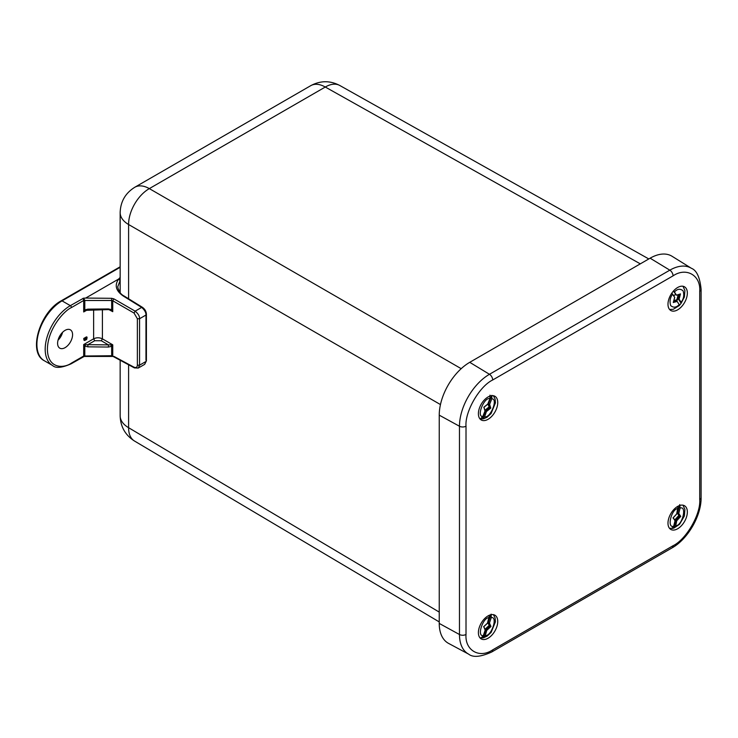 <?xml version="1.0" encoding="UTF-8"?>
<svg xmlns="http://www.w3.org/2000/svg" width="738" height="738" viewBox="0 0 738 738"><rect width="100%" height="100%" fill="white"/><g stroke="black" fill="none" stroke-linecap="round" stroke-linejoin="round"><path stroke-width="1.11" d="M439.239 612.097L128.596 427.699A29.317 16.928 120.7 0 0 134.501 441.029L439.239 621.913M648.803 258.946L339.775 85.479A29.317 16.928 119.3 0 0 325.283 87.029L640.298 263.853M339.775 85.479C330.08 80.442 320.412 80.497 310.772 85.654A29.317 16.928 60 0 1 325.283 87.029L149.325 188.614A29.317 17.159 120 0 0 128.596 224.518L128.596 298.761M497.744 402.542A13.681 7.897 120 0 0 494.912 396.278A13.681 7.897 120 0 0 481.231 404.175A13.681 7.897 120 0 0 481.231 419.968A13.681 7.897 120 0 0 491.776 416.306A13.681 7.897 120 0 0 497.744 402.542M687.346 293.078A13.681 7.897 120 0 0 684.504 286.814A13.681 7.897 120 0 0 670.824 294.711A13.681 7.897 120 0 0 670.824 310.514A13.681 7.897 120 0 0 681.368 306.842A13.681 7.897 120 0 0 687.346 293.078M497.744 621.47A13.681 7.897 120 0 0 494.912 615.206A13.681 7.897 120 0 0 481.231 623.103A13.681 7.897 120 0 0 481.231 638.905A13.681 7.897 120 0 0 491.776 635.234A13.681 7.897 120 0 0 497.744 621.47M687.346 512.006A13.681 7.897 120 0 0 684.504 505.742A13.681 7.897 120 0 0 670.824 513.639A13.681 7.897 120 0 0 670.824 529.441A13.681 7.897 120 0 0 681.368 525.77A13.681 7.897 120 0 0 687.346 512.006M699.725 291.261A4.686 2.712 180 0 0 701.1 289.342C699.919 277.368 696.69 270.357 691.414 268.3L672.078 256.289A43.145 24.907 120 0 0 650.113 258.189L469.746 362.321A43.145 24.907 120 0 0 439.239 415.162L439.239 623.425A43.145 24.907 120 0 0 448.575 643.398L468.648 654.145A42.407 24.483 120 0 1 459.47 634.514A4.686 2.712 0 0 0 466.01 634.459L466.01 426.186C464.82 411.638 479.488 386.232 492.689 379.987L673.056 275.855C686.248 266.861 700.915 275.329 699.725 291.261L699.725 499.525C700.915 514.082 686.248 539.487 673.056 545.723L492.689 649.864C479.488 658.859 464.82 650.39 466.01 634.459M679.707 504.608L680.104 508.067L678.766 513.5L677.567 513.344L679.467 505.576M678.379 513.814L680.095 516.296L676.921 519.746L675.75 525.816L673.969 528.021L676.109 519.275L675.03 520.456M683.001 505.198L684.901 509.432L684.394 515.954L679.55 524.294L673.969 528.021A13.053 7.537 120 0 1 673.831 528.067A13.053 7.537 120 0 1 671.903 528.426L673.683 526.222L675.012 520.788L673.222 517.799L674.947 520.244M674.855 520.161L673.019 517.91L676.7 513.906L678.047 506.213M677.032 512.569L679.283 515.825L680.768 516.379L677.087 520.382M676.921 519.746L676.109 519.275L679.283 515.825L676.967 512.836M674.735 519.93L678.812 515.502M491.111 614.127L491.25 617.614L489.432 623.093L488.187 622.946L490.908 614.736M488.999 623.416L490.336 626.341L487.006 629.413L485.309 635.538L483.27 637.78L486.194 628.942L485.198 629.865M483.704 626.553L485.161 630.114L483.344 635.602L481.305 637.835A13.053 7.537 120 0 0 483.27 637.78M483.611 626.719L487.467 623.158L489.451 615.206M487.809 622.125L489.525 625.879L490.982 626.488L487.126 630.049M487.006 629.413L486.194 628.942L489.525 625.879L487.67 622.549M485.004 629.283L489.045 625.556M491.859 395.365L491.803 398.852L489.617 404.313L488.335 404.166L491.739 395.669M489.146 404.636L490.161 407.883L486.757 410.614L484.645 416.721L482.421 418.953L485.945 410.144L485.023 410.891M483.879 407.155L484.977 411.038L482.781 416.509L480.549 418.732A13.053 7.537 120 0 0 482.421 418.953M483.796 407.265L487.753 404.101L489.94 398.631L489.995 395.144M488.067 403.308L489.349 407.413L490.788 408.086L486.84 411.25M486.757 410.614L485.945 410.144L489.349 407.413L487.855 403.852M484.921 410.273L488.87 407.108M673.674 290.79L676.478 295.182L673.388 291.123M679.827 294.268L678.674 298.632L681.137 302.239L681.1 303.263L677.862 298.161L677.364 300.043L675.943 300.467L676.755 300.929L673.554 301.879M683.001 286.261L684.901 290.504L684.412 296.962L681.1 303.263A13.053 7.537 120 0 1 679.514 305.2M679.181 305.55L679.218 304.536L676.755 300.929M677.207 301.372L673.296 302.515L674.661 297.359L671.82 293.152M673.296 302.515L673.388 301.925L673.296 302.515M676.617 295.135L680.482 293.909L679.126 299.075M679.846 294.185L676.478 295.182M678.674 298.632L677.862 298.161L678.812 294.573M673.951 296.242L674.246 295.126L675.667 294.711M675.943 300.467L673.757 301.104M673.877 300.652L676.847 299.785L678.176 294.757M677.364 300.043L676.847 299.785M72.582 334.674A10.59 6.116 -60 0 1 67.896 345.402A10.59 6.116 -60 0 1 59.695 348.115A10.59 6.116 -60 0 1 59.796 335.938A10.59 6.116 -60 0 1 70.285 329.775A10.59 6.116 -60 0 1 72.582 334.674M120.156 266.787L61.272 300.781A1.559 0.904 60 0 1 62.047 300.864L70.341 305.652L83.495 298.217L84.805 300.218L84.805 309.886L83.698 311.953L85.59 310.338L84.805 309.886L87.859 309.139L108.421 308.936L111.659 309.674L111.659 300.486L112.748 300.772L113.855 298.853L135.155 311.159C138.227 313.733 139.694 316.261 139.556 318.742L145.949 315.052C146.087 312.571 144.657 310.015 141.659 307.405L123.504 296.178C115.884 290.984 114.27 285.274 118.661 279.038L120.156 277.433M118.624 279.047L85.7 298.06L83.495 298.217M83.745 338.456L84.409 340.393L83.745 338.456L86.512 336.86L87.066 337.183L86.835 339.148L84.916 340.43M83.062 298.309L83.698 300.486L111.659 300.486L111.678 298.318L113.855 298.853M83.062 356.389L71.448 363.096C64.418 368.271 47.73 369.572 47.398 349.212C47.73 328.475 64.418 310.504 71.448 307.561L83.698 300.486L83.698 311.953L87.398 309.822M111.678 355.882L111.659 346.297L108.421 347.044L87.859 346.842L84.805 346.094L84.805 355.753L83.495 356.297L84.805 355.762L83.698 356.02L83.698 344.554L84.805 346.094L85.59 344.738L83.698 344.554L93.634 338.816L94.722 340.725L87.877 344.674L85.59 344.738M84.298 338.779L87.066 337.183M86.217 339.84L85.525 339.637M102.397 309.656L102.397 338.843C99.455 337.441 96.54 337.432 93.634 338.816L93.634 309.739M120.156 289.508L119.03 291.086M144.666 364.341L145.949 361.491L139.556 365.181L138.246 368.059L144.676 364.351L146.41 360.854L146.41 314.416C146.318 311.556 144.999 309.204 142.462 307.34L124.307 296.113C120.7 294.379 118.523 291.261 117.748 286.741L120.063 280.689L118.661 279.038M138.246 368.059L134.399 367.902L113.089 356.445L84.206 356.436M135.155 367.81L113.855 356.353M85.802 339.379L86.632 338.926L86.752 337.783L85.728 338.373L86.226 339.388L85.737 339.102M84.685 339.969L85.423 338.558L84.621 339.757M87.859 346.842L87.877 344.674L108.44 344.877L101.3 340.753L94.722 340.725M85.673 339.065L86.632 338.926M86.078 338.604L86.198 337.81M84.418 339.646L84.87 338.714M134.058 367.173C136.06 368.022 137.167 367.367 137.369 365.19L137.369 318.751L134.058 313.069L112.748 300.772L112.748 311.676L111.659 309.674L110.894 310.135L112.748 311.676L108.901 309.6M85.59 310.338L108.44 309.591L110.894 310.135M110.894 344.987L111.659 346.297L112.748 344.812L108.44 344.877L108.421 347.044M128.596 364.784L128.596 427.699A29.317 16.928 180 0 1 120.156 415.817C120.506 426.749 125.285 435.152 134.501 441.029M440.466 404.572L128.596 224.518A29.317 16.928 180 0 1 120.156 212.636L120.156 292.635M310.772 85.654L134.814 187.249A29.317 16.928 60 0 1 149.325 188.614L461.195 368.677M699.725 499.525A4.686 2.712 0 0 0 701.1 497.615C701.386 515.705 687.89 539.081 672.078 547.873A4.686 2.712 -120 0 0 673.056 545.723M691.414 268.3A42.407 24.483 120 0 0 669.827 270.163A4.686 2.712 60 0 1 673.056 275.855M650.113 258.189L669.827 270.163L489.46 374.295A4.686 2.712 60 0 1 492.689 379.987M469.746 362.321L489.46 374.295A42.407 24.483 120 0 0 459.47 426.241A4.686 2.712 0 0 0 466.01 426.186M439.239 415.162L459.47 426.241L459.47 634.514L439.239 623.425M672.078 547.873L491.711 652.005A4.686 2.712 -120 0 0 492.689 649.864M680.104 508.067C687.263 505.576 682.355 525.594 675.75 525.816M673.683 526.222C666.525 528.712 671.432 508.694 678.038 508.473M678.766 513.5L680.768 516.379M491.25 617.614C498.187 616.258 491.471 636.488 485.309 635.538M483.344 635.602C476.407 636.949 483.113 616.719 489.285 617.678M489.432 623.093L490.982 626.488M485.041 629.477L483.768 626.691L487.301 623.425M491.803 398.852C498.473 398.428 490.401 418.603 484.645 416.721M482.781 416.509C476.111 416.924 484.193 396.758 489.94 398.631M489.617 404.313L490.788 408.086M484.884 410.402L483.916 407.275M674.569 291.897C677.364 288.835 680.205 288.466 683.084 290.8C684.375 295.034 683.729 298.853 681.137 302.239M679.218 304.536C676.423 307.598 673.582 307.958 670.704 305.633C669.412 301.39 670.058 297.58 672.65 294.194M58.034 340.181A10.24 5.913 120 0 0 62.592 332.294M71.448 307.561A1.559 0.904 60 0 0 70.341 305.652A35.572 20.535 -60 0 0 47.103 336.989A35.572 20.535 -60 0 0 52.555 365.494L44.271 360.707A35.572 20.535 -60 0 1 38.819 332.201A35.572 20.535 -60 0 1 62.047 300.864L120.156 267.313M83.698 300.486L84.805 300.228M85.7 298.06L111.678 298.318M134.058 313.069L135.155 311.159L141.659 307.405L142.766 308.041M52.555 365.494C55.636 368.456 61.817 367.893 71.125 363.806A1.559 0.904 -120 0 0 71.448 363.096M84.298 339.628L83.745 339.305M101.3 340.753L102.397 338.843L112.748 344.812L112.748 355.716L83.698 356.02M119.298 290.975L120.156 290.237M123.504 296.178L124.602 296.814M145.967 360.227L145.967 313.788M137.369 365.19L139.556 365.181L139.556 318.742L137.369 318.751M84.778 339.259L85.331 339.572M120.156 360.236L120.156 415.817M134.814 187.249C125.405 193.107 120.515 201.566 120.156 212.636M701.1 289.342L701.1 497.615M491.711 652.005C480.752 656.968 473.067 657.678 468.648 654.145M669.597 528.408L673.831 528.067M673.194 517.827L676.58 514.155M493.408 614.662L495.087 617.927L495.447 621.765L491.121 632.42L487.172 636.091L483.667 637.697L480.004 637.872M485.152 629.606L483.805 626.654M493.408 395.725L495.087 399L495.447 402.837L491.056 413.575L487.089 417.21L483.611 418.778L480.004 418.944M483.962 407.256L487.56 404.369M485.014 410.568L483.971 407.247M669.597 309.48L673.268 309.296L679.449 305.467M673.462 302.22L674.707 297.497M676.608 295.218L680.076 294.194M58.486 338.733L61.558 333.419M44.271 360.707C27.5 352.423 39.972 311.943 61.272 300.781M71.125 363.806L84.206 356.426M85.156 339.591L85.709 339.904M83.957 340.181L84.51 340.495M120.156 289.877L119.122 291.233"/></g></svg>
